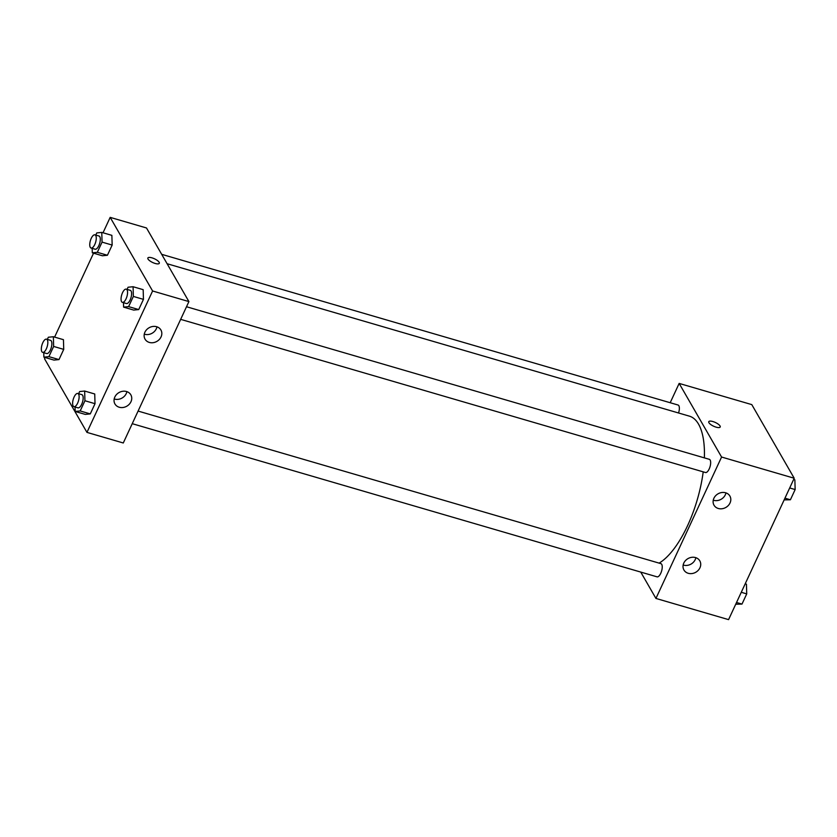 <?xml version="1.0" encoding="UTF-8"?>
<svg xmlns="http://www.w3.org/2000/svg" width="837" height="837" viewBox="0 0 837 837"><rect width="100%" height="100%" fill="white"/><g stroke="black" fill="none" stroke-linecap="round" stroke-linejoin="round"><path stroke-width="1.26" d="M670.196 402.723L679.152 383.419L751.793 404.616L794.208 478.23L728.577 619.631L655.936 598.434L640.755 572.079M720.207 426.996A6.298 2.061 24.9 0 0 712.862 421.534A6.298 2.061 -155.1 0 1 720.207 426.996A6.298 2.061 -155.1 0 1 713.626 426.211A6.298 2.061 -155.1 0 1 708.772 421.691A6.298 2.061 -155.1 0 1 712.873 421.534A6.298 2.061 24.9 0 0 708.772 421.691M679.152 383.419L721.578 457.033L794.208 478.23M713.888 498.277A9.165 7.857 -30 0 1 721.808 492.522A9.165 7.857 -30 0 1 729.895 496.048A9.165 7.857 -30 0 1 725.878 507.431A9.165 7.857 -30 0 1 714.013 505.203A9.165 7.857 -30 0 1 713.888 498.277M683.798 563.081A9.165 7.857 -30 0 1 691.718 557.327A9.165 7.857 -30 0 1 699.816 560.863A9.165 7.857 -30 0 1 695.798 572.246A9.165 7.857 -30 0 1 683.934 570.007A9.165 7.857 -30 0 1 683.798 563.081M721.578 457.033L655.936 598.434M713.25 500.191A9.165 7.857 150 0 0 725.951 492.878M683.17 565.006A9.165 7.857 150 0 0 695.861 557.693M180.666 319.357L705.476 472.518A6.874 2.731 -73.7 0 0 710.038 466.68A6.874 2.731 -73.7 0 0 709.337 459.325L186.515 306.74M132.236 423.679L657.055 576.839A6.874 2.731 -73.7 0 0 661.607 571.012A6.874 2.731 -73.7 0 0 660.906 563.646L138.095 411.072M678.545 412.986A6.874 2.731 -73.7 0 0 678.033 405.014L161.677 254.322M659.127 563.123A77.893 31 -73.7 0 0 703.206 471.848M704.377 457.87A77.893 31 -73.7 0 0 689.374 416.146L167.107 263.728M123.28 442.982L188.911 301.582L152.596 290.983L86.954 432.384L123.28 442.982M103.024 232.77L110.181 217.369L146.496 227.967L188.911 301.582M156.624 326.723A9.165 7.857 -30 0 1 160.913 329.998A9.165 7.857 -30 0 1 156.896 341.381A9.165 7.857 -30 0 1 145.042 339.152A9.165 7.857 -30 0 1 144.906 332.226A9.165 7.857 -30 0 1 156.624 326.723M119.252 407.242A9.165 7.857 -30 0 1 114.951 403.968A9.165 7.857 -30 0 1 114.826 397.031A9.165 7.857 -30 0 1 122.746 391.277A9.165 7.857 -30 0 1 130.834 394.813A9.165 7.857 -30 0 1 129.264 404.25A9.165 7.857 -30 0 1 119.252 407.242M63.445 339.676L63.727 349.385L63.445 339.676L53.359 336.736L53.641 346.434L48.902 356.646L43.88 357.148L43.754 352.68M58.988 359.586L63.727 349.385L58.988 359.586L53.976 360.088L58.988 359.586L48.902 356.646M111.876 235.354L112.158 245.063L111.876 235.354L101.779 232.414L102.062 242.113L97.333 252.314L92.311 252.816L92.175 248.359M107.418 255.264L112.158 245.063L107.418 255.264L102.396 255.766L107.418 255.264L97.333 252.314M143.169 289.665L143.451 299.364L143.169 289.665L133.073 286.725L133.355 296.424L128.626 306.624L123.604 307.127L123.478 302.67M138.712 309.575L143.451 299.364L138.712 309.575L133.69 310.077L138.712 309.575L128.626 306.624M86.954 432.384L44.539 358.77L45.125 357.504M110.181 217.369L152.596 290.983M54.604 337.102L93.556 253.182M85.269 414.399L90.281 413.897L95.02 403.696L94.738 393.986L95.02 403.696L90.281 413.897L85.269 414.399L75.173 411.459L75.048 406.991M144.278 334.141A9.165 7.857 150 0 0 156.969 326.828M114.188 398.956A9.165 7.857 150 0 0 126.889 391.643M159.292 263.31A6.298 2.061 24.9 0 0 159.124 262.274A6.298 2.061 -155.1 0 1 159.292 263.31A6.298 2.061 -155.1 0 1 152.711 262.525A6.298 2.061 -155.1 0 1 147.867 257.995A6.298 2.061 -155.1 0 1 153.192 258.256A6.298 2.061 -155.1 0 1 159.135 262.274A6.298 2.061 24.9 0 0 153.192 258.256A6.298 2.061 24.9 0 0 147.867 258.005M47.332 339.403L48.337 337.238L53.359 336.736M42.656 352.356L46.694 353.538A6.874 2.731 -73.7 0 0 51.245 347.711A6.874 2.731 -73.7 0 0 50.544 340.345L46.506 339.163A6.874 2.731 -73.7 0 0 42.352 343.808A6.874 2.731 -73.7 0 0 41.85 351.655A6.874 2.731 -73.7 0 0 42.656 352.356A6.874 2.731 -73.7 0 0 47.207 346.528A6.874 2.731 -73.7 0 0 46.506 339.163M53.641 346.434L63.727 349.385M43.88 357.148L53.976 360.088M95.753 235.082L96.768 232.916L101.779 232.414M91.087 248.034L95.125 249.217A6.874 2.731 -73.7 0 0 99.676 243.379A6.874 2.731 -73.7 0 0 98.975 236.013L94.937 234.841A6.874 2.731 -73.7 0 0 90.773 239.487A6.874 2.731 -73.7 0 0 90.27 247.333A6.874 2.731 -73.7 0 0 91.087 248.034A6.874 2.731 -73.7 0 0 95.638 242.207A6.874 2.731 -73.7 0 0 94.937 234.841M102.062 242.113L112.158 245.063M92.311 252.816L102.396 255.766M78.626 393.714L79.63 391.549L84.652 391.046L84.935 400.745L80.195 410.957L75.173 411.459M73.949 406.667L77.987 407.849A6.874 2.731 -73.7 0 0 82.539 402.011A6.874 2.731 -73.7 0 0 81.838 394.656L77.81 393.474A6.874 2.731 -73.7 0 0 73.646 398.119A6.874 2.731 -73.7 0 0 73.143 405.966A6.874 2.731 -73.7 0 0 73.949 406.667A6.874 2.731 -73.7 0 0 78.5 400.839A6.874 2.731 -73.7 0 0 77.81 393.474M84.652 391.046L94.738 393.986M84.935 400.745L95.02 403.696M80.195 410.957L90.281 413.897M127.057 289.393L128.061 287.227L133.073 286.725M122.38 302.345L126.418 303.528A6.874 2.731 -73.7 0 0 130.97 297.69A6.874 2.731 -73.7 0 0 130.269 290.324L126.23 289.152A6.874 2.731 -73.7 0 0 122.076 293.797A6.874 2.731 -73.7 0 0 121.574 301.644A6.874 2.731 -73.7 0 0 122.38 302.345A6.874 2.731 -73.7 0 0 126.931 296.518A6.874 2.731 -73.7 0 0 126.23 289.152M133.355 296.424L143.451 299.364M123.604 307.127L133.69 310.077M745.202 583.818L746.437 584.184L746.73 593.883L741.99 604.084L735.723 604.23M741.268 592.293L746.73 593.883M736.529 602.494L741.99 604.084M793.622 479.496L794.868 479.852L795.15 489.561L790.41 499.762L784.154 499.898M789.689 487.961L795.15 489.561M784.949 498.172L790.41 499.762"/></g></svg>
